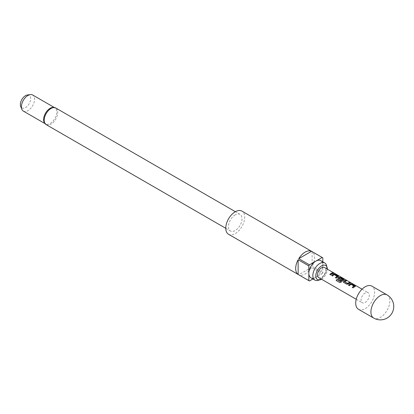 <?xml version="1.0" encoding="UTF-8"?>
<svg xmlns="http://www.w3.org/2000/svg" width="414" height="414" viewBox="0 0 414 414"><rect width="100%" height="100%" fill="white"/><g stroke="black" fill="none" stroke-linecap="round" stroke-linejoin="round"><path stroke-width="0.31" stroke-dasharray="2.07 1.55" d="M333.379 273.002L333.907 273.235M334.471 273.597L334.315 273.199M337.26 276.531L334.352 274.855A5.584 3.224 120 0 0 333.886 275.093A5.584 3.224 120 0 0 332.556 276.122L332.504 275.978M338.574 276.516L338.233 276.987A5.584 3.224 120 0 0 337.658 277.271A5.584 3.224 120 0 0 336.328 278.301L336.271 278.156M338.259 276.785L338.176 276.304M331.769 275.553A5.584 3.224 120 0 0 331.692 275.626L332.556 276.122M342.782 279.719L339.873 278.037A5.584 3.224 120 0 0 339.402 278.28A5.584 3.224 120 0 0 338.937 278.581L338.916 278.405M344.189 279.755L343.848 280.226A5.584 3.224 120 0 0 343.268 280.511A5.584 3.224 120 0 0 341.312 282.234L341.234 282.12M343.874 280.024L343.791 279.543M337.772 278.891L340.531 280.614M341.25 279.988L341.395 280.071A5.584 3.224 120 0 0 340.587 280.759M346.187 280.925L346.44 281.07A5.584 3.224 120 0 0 345.11 281.572A5.584 3.224 120 0 0 344.645 281.877L344.624 281.701M349.959 283.104L350.208 283.248A5.584 3.224 120 0 0 348.883 283.75A5.584 3.224 120 0 0 348.303 284.133L348.277 283.957M354.099 286.255L351.191 284.573A5.584 3.224 120 0 0 350.725 284.811A5.584 3.224 120 0 0 349.395 285.846L349.338 285.696M355.414 286.24L355.072 286.705A5.584 3.224 120 0 0 354.493 286.99A5.584 3.224 120 0 0 353.168 288.025L353.111 287.875M355.098 286.504L355.015 286.022M348.609 285.277A5.584 3.224 120 0 0 348.531 285.349L349.395 285.846M333.12 273.385L333.368 273.53A5.584 3.224 120 0 0 332.044 274.027A5.584 3.224 120 0 0 330.714 275.062L330.662 274.912M358.477 309.294A13.377 7.721 120 0 0 365.169 308.632A13.377 7.721 120 0 0 373.904 296.843A13.377 7.721 120 0 0 371.855 286.126M319.085 279.993A9.884 5.708 120 0 0 319.831 279.61A9.884 5.708 120 0 0 326.781 266.663M321.533 279.233A8.161 4.709 120 0 0 321.58 279.207A8.161 4.709 120 0 0 327.35 269.162M44.086 122.223A9.305 5.372 120 0 0 45.535 123.915A9.305 5.372 120 0 0 50.187 123.455A9.305 5.372 120 0 0 56.268 115.258A9.305 5.372 120 0 0 54.839 107.8A9.305 5.372 120 0 0 52.65 107.392M27.355 94.992A7.292 4.207 -60 0 1 30.584 99.769A7.292 4.207 -60 0 1 25.518 107.568A7.292 4.207 -60 0 1 20.7 106.517M23.329 111.097A9.305 5.372 120 0 0 27.981 110.636A9.305 5.372 120 0 0 34.062 102.439A9.305 5.372 120 0 0 32.634 94.982M235.23 214.856A9.594 5.537 120 0 0 228.958 223.312A9.594 5.537 120 0 0 230.427 231.002A9.594 5.537 120 0 0 235.23 230.526A9.594 5.537 120 0 0 241.497 222.07A9.594 5.537 120 0 0 240.027 214.38A9.594 5.537 120 0 0 235.23 214.856M228.538 234.272A13.377 7.721 120 0 0 235.23 233.61A13.377 7.721 120 0 0 243.965 221.826A13.377 7.721 120 0 0 241.916 211.109M310.878 277.784A9.884 5.708 120 0 0 315.82 277.292L322.19 273.618L311.504 267.444A13.377 7.721 -60 0 1 305.134 273.97A13.377 7.721 -60 0 1 298.763 274.798L309.455 280.971M318.671 277.582A5.817 3.359 120 0 0 321.58 277.292A5.817 3.359 120 0 0 325.378 272.169A5.817 3.359 120 0 0 324.488 267.511M365.169 292.962A5.817 3.359 120 0 0 361.365 298.085A5.817 3.359 120 0 0 362.26 302.748A5.817 3.359 120 0 0 365.169 302.458A5.817 3.359 120 0 0 368.967 297.335A5.817 3.359 120 0 0 368.072 292.672A5.817 3.359 120 0 0 365.169 292.962M322.19 273.618A13.377 7.721 120 0 0 322.811 272.541L322.811 265.188A9.884 5.708 120 0 0 320.767 260.66M312.927 278.964L315.82 277.292A9.884 5.708 120 0 0 322.811 265.188L322.811 261.845M322.811 257.829L312.12 251.655A13.377 7.721 -60 0 1 312.12 266.368L322.811 272.541M311.504 267.444L298.763 274.798M312.12 251.655L312.12 266.368M329.854 274.56L330.714 275.062M352.304 287.523L353.168 288.025M343.382 282.131L343.672 282.426M343.724 282.571L346.694 284.17M346.746 284.314L348.303 284.133M336.251 280.557L339.77 282.571M339.878 282.648L341.312 282.234M335.464 277.804L336.328 278.301M387.069 294.913A13.377 7.721 -60 0 1 389.119 305.63A13.377 7.721 -60 0 1 380.383 317.414A13.377 7.721 -60 0 1 373.692 318.076M46.187 124.63A9.594 5.537 120 0 0 50.984 124.153A9.594 5.537 120 0 0 57.251 115.697A9.594 5.537 120 0 0 55.781 108.007M318.004 279.838L320.234 279.227C322.164 278.684 327.505 271.543 326.682 267.641L326.108 265.804M225.77 228.311L230.427 231.002M44.909 123.553L45.535 123.915M356.237 299.27L362.26 302.748M362.053 289.195L368.072 292.672M54.213 107.438L54.839 107.8M235.364 211.689L240.027 214.38"/><path stroke-width="0.62" d="M333.425 273.028L334.315 273.199C333.348 272.691 333.047 272.64 333.425 273.028L333.187 272.785M334.574 273.385L334.207 273.406C333.249 272.904 332.965 272.852 333.353 273.24M338.233 276.987L338.176 276.304L335.154 274.56L333.601 274.311A5.584 3.224 120 0 0 333.022 274.596A5.584 3.224 120 0 0 331.769 275.553M338.574 276.516L338.259 276.785L338.233 276.091L335.211 274.347L333.622 274.109A5.817 3.359 120 0 0 333.022 274.404A5.817 3.359 120 0 0 331.64 275.481L332.504 275.978A5.817 3.359 120 0 1 333.886 274.901A5.817 3.359 120 0 1 334.372 274.653L337.26 276.531A5.584 3.224 120 0 0 336.794 276.769A5.584 3.224 120 0 0 335.537 277.732M343.848 280.226L343.791 279.543L340.769 277.799L339.211 277.551A5.584 3.224 120 0 0 338.636 277.835A5.584 3.224 120 0 0 338.057 278.218L337.772 278.891M343.874 280.024L343.848 279.331L340.825 277.587L339.237 277.349A5.817 3.359 120 0 0 338.636 277.644A5.817 3.359 120 0 0 338.031 278.042L338.057 279.186L340.531 280.614A5.817 3.359 120 0 1 341.369 279.895L338.916 278.405A5.817 3.359 120 0 1 339.402 278.089A5.817 3.359 120 0 1 339.894 277.841L342.782 279.719A5.584 3.224 120 0 0 342.311 279.957A5.584 3.224 120 0 0 340.453 281.567L336.851 279.497A5.817 3.359 120 0 0 336.142 280.475L339.77 282.571L341.234 282.12A5.817 3.359 120 0 1 343.268 280.319A5.817 3.359 120 0 1 343.874 280.024L344.189 279.755M341.25 279.988L338.916 278.477M346.187 280.925L345.576 280.573A5.584 3.224 120 0 0 344.246 281.075A5.584 3.224 120 0 0 343.672 281.458L343.672 282.426L346.694 284.17L348.277 283.957A5.817 3.359 120 0 1 348.883 283.559A5.817 3.359 120 0 1 350.265 283.036L349.4 282.539A5.817 3.359 120 0 0 348.019 283.062A5.817 3.359 120 0 0 347.532 283.378L344.624 281.701A5.817 3.359 120 0 1 345.11 281.385A5.817 3.359 120 0 1 346.492 280.863L345.628 280.361A5.817 3.359 120 0 0 344.246 280.883A5.817 3.359 120 0 0 343.646 281.282M349.959 283.104L349.344 282.752A5.584 3.224 120 0 0 348.019 283.254A5.584 3.224 120 0 0 347.548 283.554L347.532 283.378M355.072 286.705L355.015 286.022L351.993 284.278L350.441 284.03A5.584 3.224 120 0 0 349.861 284.314A5.584 3.224 120 0 0 348.609 285.277M355.414 286.24L355.098 286.504L355.072 285.815L352.05 284.066L350.461 283.828A5.817 3.359 120 0 0 349.861 284.123A5.817 3.359 120 0 0 348.479 285.199L349.338 285.696A5.817 3.359 120 0 1 350.725 284.625A5.817 3.359 120 0 1 351.212 284.377L354.099 286.255A5.584 3.224 120 0 0 353.634 286.493A5.584 3.224 120 0 0 352.376 287.451M333.12 273.385L332.509 273.028A5.584 3.224 120 0 0 331.179 273.53A5.584 3.224 120 0 0 329.927 274.487M365.169 286.788A13.377 7.721 120 0 0 356.428 298.577A13.377 7.721 120 0 0 358.477 309.294L373.692 318.076A13.377 7.721 -60 0 1 370.923 311.954A13.377 7.721 -60 0 1 380.383 295.575A13.377 7.721 -60 0 1 387.069 294.913L371.855 286.126A13.377 7.721 120 0 0 365.169 286.788M326.781 266.663A9.884 5.708 120 0 0 324.773 262.973A9.884 5.708 120 0 0 319.831 263.464A9.884 5.708 120 0 0 313.372 272.174A9.884 5.708 120 0 0 314.888 280.097A9.884 5.708 120 0 0 319.085 279.993M327.35 269.162A8.161 4.709 120 0 0 326.108 265.804A8.161 4.709 120 0 0 321.58 265.886A8.161 4.709 120 0 0 316.13 273.504A8.161 4.709 120 0 0 318.004 279.838A8.161 4.709 120 0 0 321.533 279.233M46.187 124.63A9.594 5.537 120 0 1 44.717 116.939A9.594 5.537 120 0 1 50.984 108.484A9.594 5.537 120 0 1 55.781 108.007L52.65 107.392A9.305 5.372 120 0 0 50.187 108.261A9.305 5.372 120 0 0 44.086 122.223L46.187 124.63L225.77 228.311M21.838 109.296L20.7 106.517A7.292 4.207 -60 0 1 25.518 95.66A7.292 4.207 -60 0 1 27.355 94.992L30.331 94.589A9.305 5.372 120 0 0 27.981 95.443A9.305 5.372 120 0 0 21.838 109.296A9.305 5.372 120 0 0 23.329 111.097L44.909 123.553M322.811 261.845L322.811 257.829A13.377 7.721 120 0 0 322.511 257.637L241.916 211.109A13.377 7.721 120 0 0 235.23 211.771A13.377 7.721 120 0 0 226.489 223.555A13.377 7.721 120 0 0 228.538 234.272L309.134 280.806A13.377 7.721 120 0 0 309.455 280.971L312.927 278.964M322.511 257.637A13.377 7.721 120 0 0 322.19 257.472L315.82 261.151A9.884 5.708 120 0 0 308.834 273.256L308.834 280.614A13.377 7.721 120 0 0 309.134 280.806M308.834 280.614L298.142 274.441A13.377 7.721 -60 0 1 298.142 259.728L308.834 265.902L308.834 273.256A9.884 5.708 120 0 0 310.878 277.784L314.888 280.097M324.773 262.973L320.767 260.66A9.884 5.708 120 0 0 315.82 261.151L309.455 264.825A13.377 7.721 120 0 0 308.834 265.902M309.455 264.825L298.763 258.657A13.377 7.721 -60 0 1 305.134 252.126A13.377 7.721 -60 0 1 311.504 251.298L322.19 257.472M362.053 289.195L324.488 267.511A5.817 3.359 120 0 0 321.58 267.796A5.817 3.359 120 0 0 317.781 272.919A5.817 3.359 120 0 0 318.671 277.582L356.237 299.27M355.098 286.504A5.817 3.359 120 0 0 354.493 286.798A5.817 3.359 120 0 0 353.111 287.875L352.247 287.378A5.817 3.359 120 0 1 353.634 286.302A5.817 3.359 120 0 1 354.12 286.053M343.356 282.063L343.672 282.426M342.797 279.517A5.817 3.359 120 0 0 342.311 279.766A5.817 3.359 120 0 0 340.375 281.442M337.741 278.819L338.057 279.186M338.259 276.785A5.817 3.359 120 0 0 337.658 277.08A5.817 3.359 120 0 0 336.271 278.156L335.407 277.654A5.817 3.359 120 0 1 336.794 276.583A5.817 3.359 120 0 1 337.281 276.335M332.044 273.84A5.817 3.359 120 0 0 330.662 274.912L329.798 274.415A5.817 3.359 120 0 1 331.179 273.338A5.817 3.359 120 0 1 332.561 272.816L333.425 273.318A5.817 3.359 120 0 0 332.044 273.84M54.213 107.438L32.634 94.982A9.305 5.372 120 0 0 30.331 94.589M298.142 274.441L298.142 259.728M298.763 258.657L311.504 251.298M347.439 283.559L344.624 281.774M343.672 281.458L343.382 282.131M340.349 281.592L336.851 279.497M336.929 279.616A5.584 3.224 120 0 0 336.261 280.542M55.781 108.007L235.364 211.689M373.692 318.076A13.377 13.377 0 0 0 391.965 313.181A13.377 13.377 0 0 0 387.069 294.913"/></g></svg>
